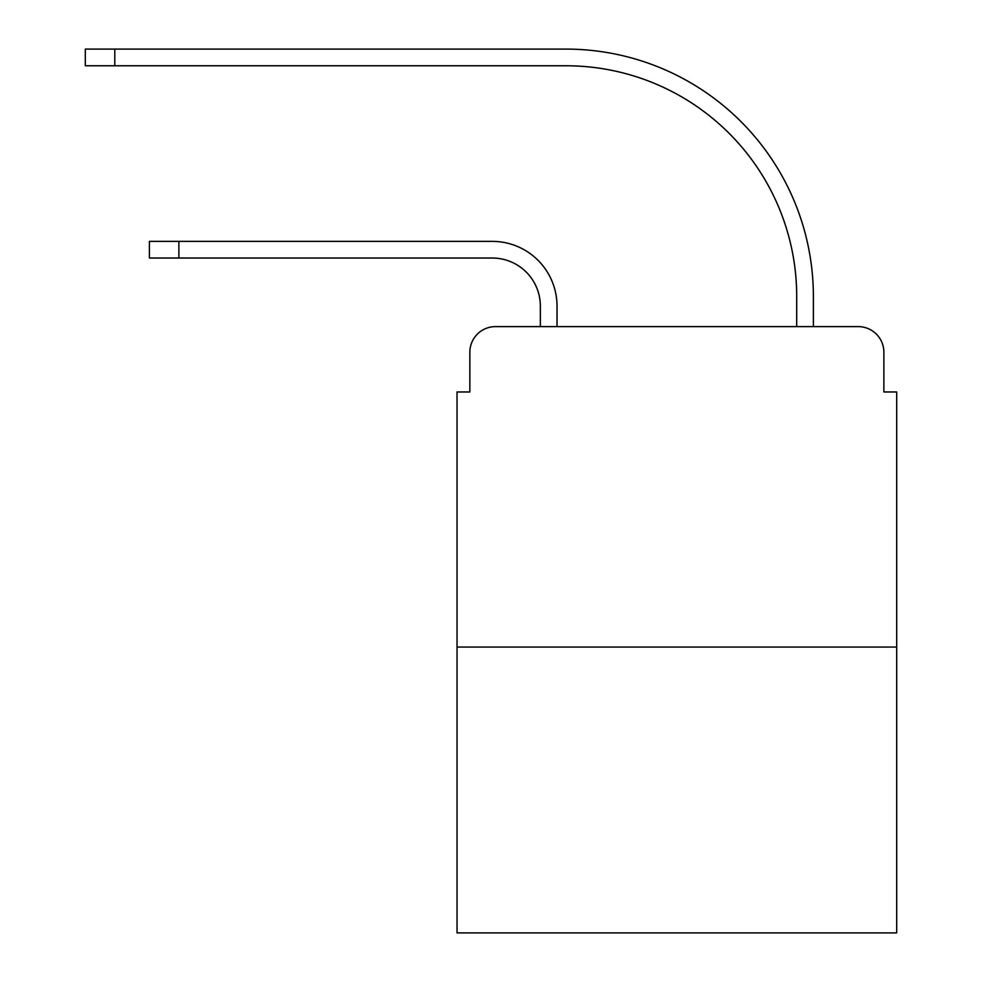 <?xml version="1.0" encoding="UTF-8"?>
<svg xmlns="http://www.w3.org/2000/svg" width="982" height="982" viewBox="0 0 982 982"><rect width="100%" height="100%" fill="white"/><g stroke="black" fill="none" stroke-linecap="round" stroke-linejoin="round"><path stroke-width="1.47" d="M469.85 352.243L469.85 391.978L469.85 352.243A25.63 25.63 0 0 1 495.48 326.613L540.346 326.613L540.346 306.102A48.069 48.069 0 0 0 492.277 258.033A48.069 48.069 0 0 1 540.346 306.102A48.069 48.069 0 0 0 492.277 258.033A48.069 48.069 0 0 1 540.346 306.102A48.069 48.069 0 0 0 492.277 258.033A48.069 48.069 0 0 1 540.346 306.102A48.069 48.069 0 0 0 492.277 258.033A48.069 48.069 0 0 1 540.346 306.102A48.069 48.069 0 0 0 492.277 258.033A48.069 48.069 0 0 1 540.346 306.102A48.069 48.069 0 0 0 492.277 258.033A48.069 48.069 0 0 1 540.346 306.102A48.069 48.069 0 0 0 492.277 258.033A48.069 48.069 0 0 1 540.346 306.102A48.069 48.069 0 0 0 492.277 258.033A48.069 48.069 0 0 1 540.346 306.102A48.069 48.069 0 0 0 492.277 258.033A48.069 48.069 0 0 1 540.346 306.102A48.069 48.069 0 0 0 492.277 258.033A48.069 48.069 0 0 1 540.346 306.102A48.069 48.069 0 0 0 492.277 258.033A48.069 48.069 0 0 1 540.346 306.102A48.069 48.069 0 0 0 492.277 258.033A48.069 48.069 0 0 1 540.346 306.102M896.689 647.064L457.035 647.064L457.035 932.9L896.689 932.9L896.689 391.978L883.874 391.978L883.874 352.243A25.63 25.63 0 0 0 858.231 326.613L495.48 326.613M457.035 647.064L457.035 391.978L469.85 391.978M557.015 326.613L557.015 306.102L557.015 326.613L557.015 306.102L557.015 326.613L557.015 306.102L557.015 326.613L557.015 306.102L557.015 326.613L557.015 306.102L557.015 326.613L557.015 306.102L557.015 326.613L557.015 306.102L557.015 326.613L557.015 306.102L557.015 326.613L557.015 306.102L557.015 326.613L557.015 306.102L557.015 326.613L557.015 306.102L557.015 326.613L557.015 306.102L557.015 326.613L576.876 326.613M776.836 326.613L796.709 326.613L796.709 296.49A230.721 230.721 0 0 0 565.988 65.769A230.721 230.721 0 0 1 796.709 296.49A230.721 230.721 0 0 0 565.988 65.769A230.721 230.721 0 0 1 796.709 296.49A230.721 230.721 0 0 0 565.988 65.769A230.721 230.721 0 0 1 796.709 296.49A230.721 230.721 0 0 0 565.988 65.769A230.721 230.721 0 0 1 796.709 296.49A230.721 230.721 0 0 0 565.988 65.769A230.721 230.721 0 0 1 796.709 296.49A230.721 230.721 0 0 0 565.988 65.769A230.721 230.721 0 0 1 796.709 296.49A230.721 230.721 0 0 0 565.988 65.769A230.721 230.721 0 0 1 796.709 296.49A230.721 230.721 0 0 0 565.988 65.769A230.721 230.721 0 0 1 796.709 296.49A230.721 230.721 0 0 0 565.988 65.769A230.721 230.721 0 0 1 796.709 296.49A230.721 230.721 0 0 0 565.988 65.769A230.721 230.721 0 0 1 796.709 296.49A230.721 230.721 0 0 0 565.988 65.769A230.721 230.721 0 0 1 796.709 296.49A230.721 230.721 0 0 0 565.988 65.769A230.721 230.721 0 0 1 796.709 296.49M813.378 326.613L813.378 296.49L813.378 326.613L813.378 296.49L813.378 326.613L813.378 296.49L813.378 326.613L813.378 296.49L813.378 326.613L813.378 296.49L813.378 326.613L813.378 296.49L813.378 326.613L813.378 296.49L813.378 326.613L813.378 296.49L813.378 326.613L813.378 296.49L813.378 326.613L813.378 296.49L813.378 326.613L813.378 296.49L813.378 326.613L813.378 296.49L813.378 326.613L858.231 326.613M883.874 391.978L883.874 352.243M149.399 241.376L178.884 241.376L178.884 258.033L149.399 258.033L149.399 241.376M178.884 258.033L492.277 258.033M557.015 306.102A64.726 64.726 0 0 0 492.277 241.376L178.884 241.376M85.311 49.1L114.796 49.1L114.796 65.769L85.311 65.769L85.311 49.1M813.378 296.49A247.39 247.39 0 0 0 565.988 49.1L114.796 49.1M114.796 65.769L565.988 65.769"/></g></svg>
